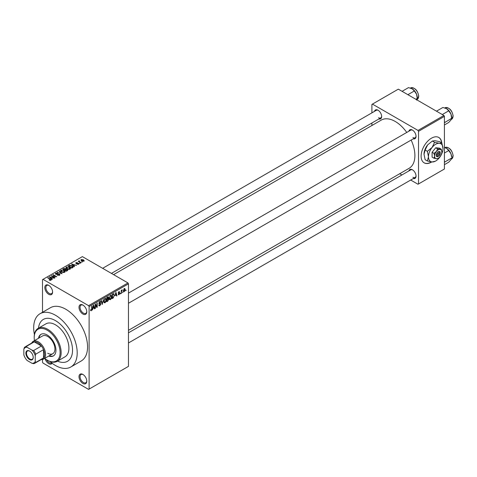 <?xml version="1.0" encoding="UTF-8"?>
<svg xmlns="http://www.w3.org/2000/svg" width="477" height="477" viewBox="0 0 477 477"><rect width="100%" height="100%" fill="white"/><g stroke="black" fill="none" stroke-linecap="round" stroke-linejoin="round"><path stroke-width="0.72" d="M82.897 314.033A5.491 3.172 60 0 1 79.009 307.307A5.491 3.172 60 0 1 82.897 305.059L82.897 305.059A5.491 3.172 60 0 1 86.778 311.791A5.491 3.172 60 0 1 82.897 314.033M83.165 305.226A4.764 2.749 -120 0 0 81.036 305.125A4.764 2.749 -120 0 0 80.303 308.941A4.764 2.749 -120 0 0 83.415 313.139A4.764 2.749 -120 0 0 85.794 313.371A4.764 2.749 -120 0 0 86.772 311.475M82.897 383.413A5.491 3.172 60 0 1 79.009 376.681A5.491 3.172 60 0 1 82.897 374.439L82.897 374.439A5.491 3.172 60 0 1 86.778 381.165A5.491 3.172 60 0 1 82.897 383.413M83.165 374.606A4.764 2.749 -120 0 0 81.036 374.505A4.764 2.749 -120 0 0 80.303 378.315A4.764 2.749 -120 0 0 83.415 382.512A4.764 2.749 -120 0 0 85.794 382.751A4.764 2.749 -120 0 0 86.772 380.855M52.142 363.271A5.491 3.172 60 0 1 48.714 363.671A5.491 3.172 60 0 1 45.082 358.692M46.567 359.73A4.764 2.749 -120 0 0 49.232 362.776A4.764 2.749 -120 0 0 51.611 363.015A4.764 2.749 -120 0 0 51.719 362.943M48.714 294.297A5.491 3.172 60 0 1 44.826 287.565A5.491 3.172 60 0 1 48.714 285.324L48.714 285.324A5.491 3.172 60 0 1 52.595 292.055A5.491 3.172 60 0 1 48.714 294.297M48.982 285.49A4.764 2.749 -120 0 0 46.847 285.389A4.764 2.749 -120 0 0 46.12 289.205A4.764 2.749 -120 0 0 49.232 293.397A4.764 2.749 -120 0 0 51.611 293.635A4.764 2.749 -120 0 0 52.589 291.739M408.896 131.211A5.128 2.957 60 0 1 412.414 130.066L412.414 130.066A5.128 2.957 60 0 1 416.039 136.344A5.128 2.957 60 0 1 413.291 138.825M412.683 130.233A4.394 2.54 -120 0 0 410.733 130.149L128.474 293.111M374.505 111.356A5.128 2.957 60 0 1 378.022 110.211L378.022 110.211A5.128 2.957 60 0 1 381.648 116.489A5.128 2.957 60 0 1 378.899 118.964M378.291 110.378A4.394 2.54 -120 0 0 376.341 110.294L102.638 268.312M408.896 170.921A5.128 2.957 60 0 1 412.414 169.782L412.414 169.782A5.128 2.957 60 0 1 416.039 176.061A5.128 2.957 60 0 1 413.291 178.535M412.683 169.949A4.394 2.54 -120 0 0 410.733 169.86L128.474 332.821M55.445 320.61A24.172 13.958 -120 0 0 43.359 319.417A24.172 13.958 -120 0 0 38.482 328.152A24.172 13.958 -120 0 1 43.359 319.417A24.172 13.958 -120 0 1 55.445 320.61A24.172 13.958 -120 0 1 71.234 341.914A24.172 13.958 -120 0 1 67.531 361.28A24.172 13.958 -120 0 0 71.234 341.914A24.172 13.958 -120 0 0 55.445 320.61M49.936 361.471A30.766 17.762 -120 0 0 55.445 365.465A30.766 17.762 -120 0 0 70.829 366.992A30.766 17.762 -120 0 0 75.545 342.337A30.766 17.762 -120 0 0 55.445 315.231A30.766 17.762 -120 0 0 40.062 313.705A30.766 17.762 -120 0 0 34.398 334.562M70.829 366.992L81.185 361.011A30.766 17.762 -120 0 0 85.902 336.357A30.766 17.762 -120 0 0 65.802 309.251A30.766 17.762 -120 0 0 50.419 307.725L40.062 313.705M128.474 330.322L409.135 168.286A27.833 16.069 -120 0 0 411.156 140.053M406.762 132.439A27.833 16.069 -120 0 0 395.218 121.456A27.833 16.069 -120 0 0 381.302 120.079L113.592 274.639M441.768 142.897A14.65 8.461 120 0 0 438.798 137.477A14.65 8.461 120 0 0 431.476 138.199A14.65 8.461 120 0 0 421.906 151.108A14.65 8.461 120 0 0 424.148 162.848A14.65 8.461 120 0 0 431.476 162.126A14.65 8.461 120 0 0 431.804 161.93M424.047 162.788A14.65 8.461 120 0 0 431.268 162.007A14.65 8.461 120 0 0 431.464 161.888M441.565 142.778A14.65 8.461 120 0 0 438.697 137.418M122.917 291.823L122.589 292.61L122.917 291.823M121.599 291.602L121.271 293.373L121.271 290.326L121.599 290.135L121.599 290.624L122.309 289.837L121.599 291.602L121.271 291.411M120.657 293.128L120.329 293.915L120.657 293.128M118.218 294.267L119.017 294.726L118.213 294.214L119.035 294.279L119.399 293.325L118.26 292.884L119 291.584L119.763 292.013L119.011 292.013L118.588 292.628L119.81 293.283L119.017 294.726L118.481 294.81M118.54 293.969L119.035 294.279M118.451 293.355L118.26 292.884L119.071 293.343M119 291.584L119.763 292.013L119.011 291.578M119.435 292.258L118.69 291.823M118.314 292.473L118.695 292.818M119.071 292.777L119.81 293.283L118.964 292.795M115.213 295.621L115.935 292.27L116.984 295.847L116.638 296.044L116.358 294.959L114.957 295.466M110.443 299.681L109.495 299.568L109.167 298.322L110.443 295.382L111.201 295.317L111.713 296.801L111.385 298.495L110.443 299.681L109.233 298.984M105.029 302.806L104.081 302.692L103.753 301.446L105.029 298.507L105.781 298.441L106.299 299.926L105.972 301.619L105.029 302.806L103.819 302.108M90.612 310.348L91.286 310.742L90.767 310.742L90.57 309.847L90.898 309.603L91.298 310.241L91.656 309.722L91.703 306.258L92.031 306.067L92.031 308.911L91.286 310.742L90.767 310.742M90.57 309.978L91.298 310.241M88.591 305.662L127.955 282.933L128.474 283.833L128.474 366.366L89.11 389.089L89.11 306.556L88.591 305.662L43.013 279.343L42.495 279.641L42.495 312.298M128.474 283.833L89.11 306.556M92.991 308.452L92.359 310.062L93.361 305.298L93.713 305.101L94.762 308.679L94.416 308.875L94.13 307.79L92.729 308.297M95.466 304.916L95.466 308.267L95.138 308.458L95.138 304.272L95.489 304.07L96.879 306.622L96.879 303.265L97.213 303.08L97.213 307.266L96.855 307.468L95.138 304.731M100.552 304.183L99.121 303.867L98.858 303.217L99.794 301.53L100.486 301.434L100.79 302.209L100.456 302.454L99.806 302.013L99.294 303.408L100.385 303.277L100.885 303.986L99.854 305.793L99.109 305.888L98.763 305.006L99.091 304.761L99.884 305.286L100.552 304.183L99.717 303.414M98.763 305.018L99.884 305.286M100.456 302.454L99.443 301.804M99.317 303.426L99.812 303.39M103.533 299.425L102.179 304.398L101.202 300.772L101.541 300.576L102.316 303.825L103.533 299.425M108.118 298.453L108.792 299.347L107.79 301.154L106.77 301.744L106.77 297.559L108.428 296.849L108.535 298.62M113.627 293.677L114.397 295.227L113.15 298.059L112.184 298.62L112.184 294.434L113.931 293.731M123.43 291.167L124.306 291.674L123.388 290.624L124.306 288.519L125.224 289.533L124.306 291.674L123.752 291.727M124.306 288.519L124.873 288.472M126.029 290.028L125.695 290.815L126.029 290.028M42.495 359.479L42.495 362.18L43.013 363.075L88.591 389.393L89.11 389.089M82.521 261.921L81.674 261.813L82.521 261.921M80.261 263.226L79.415 263.113L80.261 263.226M74.531 266.53L74.185 266.732L71.562 264.061L76.588 265.343L74.871 265.081L73.732 265.743L74.531 266.53M70.477 268.766L70.477 268.283L70.089 269.153L68.575 269.368L67.007 268.837L65.933 267.621L66.369 267.001L69.505 267.347L70.524 268.533M65.063 271.89L65.063 271.413L64.675 272.278L63.161 272.492L61.593 271.962L60.519 270.751L60.955 270.125L64.091 270.471L65.111 271.663M59.506 275.265L57.186 275.187L59.106 275.002L59.154 274.257L55.779 274.263L55.314 273.673L55.726 273.148L57.8 273.202L56.155 273.387L56.119 274.078L59.476 274.06L59.959 274.686L59.506 275.265M59.106 275.432L59.154 274.257M56.155 273.387L56.119 274.418M52.309 279.361L51.963 279.564L49.34 276.893L54.36 278.174L52.649 277.912L51.51 278.574L52.309 279.361M127.955 282.933L82.378 256.62L43.013 279.343M50.157 280.363L49.089 279.969L50.52 279.957L50.604 279.594L47.676 277.852L48.004 277.662L50.467 279.081L50.932 280.214L50.157 280.363M50.52 280.357L50.604 279.594M51.224 279.832L50.932 280.214M55.07 277.769L54.736 277.96L51.111 275.867L55.761 276.535L52.858 274.859L53.185 274.669L56.811 276.761L52.166 276.094L55.07 277.769M62.099 273.709L57.174 272.367L61.497 273.565L59.166 271.216L59.512 271.019L62.099 273.709M67.388 270.656L66.369 271.246L62.743 269.153L63.769 268.557L65.587 268.563L65.987 269.207L67.329 269.457L67.871 270.113L67.388 270.656M66.005 269.1L65.987 269.535M72.748 267.561L71.783 268.116L68.157 266.023L69.672 265.23L72.164 265.784L73.255 266.959L72.748 267.561M78.663 264.198L77.012 264.175L78.306 263.972L78.341 263.477L75.926 263.495L75.915 262.63L77.435 262.624L76.308 262.845L76.201 263.274L78.61 263.25L78.663 264.198L79.009 263.757M78.306 264.347L78.341 263.477M75.926 263.495L75.915 262.63L75.915 263.489M76.308 262.845L76.201 263.614M81.203 262.678L80.869 262.869L78.234 261.348L78.985 261.402L78.908 260.901L79.367 260.806L79.355 261.545L81.203 262.678M78.985 261.784L78.908 261.301M79.367 260.806L79.355 261.998M83.958 261.146L81.674 260.883L81.227 259.566L83.481 259.81L83.958 261.146L84.286 260.686M80.893 260.025L81.227 259.566L81.227 260.579M443.908 115.476L444.421 116.37L418.526 131.324L418.007 130.424L443.908 115.476L398.325 89.157L371.911 104.409L371.911 112.852M371.911 123L371.911 125.499M418.526 131.324L418.526 183.955L418.007 184.253L410.697 180.032M401.908 174.958L399.744 173.711M418.526 183.955L444.421 169.001L444.421 116.37M418.007 130.424L372.43 104.111M412.933 137.543A4.394 2.54 -120 0 0 415.127 137.764A4.394 2.54 -120 0 0 416.027 136.028M378.541 117.688A4.394 2.54 -120 0 0 380.735 117.902A4.394 2.54 -120 0 0 381.636 116.173M412.933 177.253A4.394 2.54 -120 0 0 415.127 177.474A4.394 2.54 -120 0 0 416.027 175.745M57.526 361.137A24.172 13.958 -120 0 0 67.531 361.28A24.172 13.958 -120 0 1 57.526 361.137M49.369 280.118L49.369 279.755M48.004 278.037L48.004 277.662M49.686 277.244L49.686 276.69M51.51 279.099L51.51 278.574M50.449 277.477L51.194 278.264L52.112 277.733L49.912 276.994L50.449 278.019M51.194 278.783L51.194 278.264M49.912 277.477L49.912 276.994M52.112 278.222L52.112 277.733M51.462 276.07L51.462 275.664M53.185 275.05L53.185 274.669M52.166 276.475L52.166 276.094M57.467 275.324L57.467 274.967M55.726 274.233L55.726 273.148M58.116 274.197L58.116 273.852M59.476 275.277L59.476 274.06M57.514 272.48L57.514 272.17M59.512 271.568L59.512 271.019M60.955 271.526L60.955 270.125M64.091 270.876L64.091 270.471M64.246 272.45L63.751 270.656L62.791 270.262L61.384 270.37L61.05 271.604M61.384 270.37L61.927 271.777L64.246 272.033L64.574 271.568L64.574 272.331M61.927 272.14L61.927 271.777M63.769 269.046L63.769 268.557M65.576 269.088L65.587 268.563M67.323 270.03L67.329 269.457M63.495 269.207L64.58 269.833L65.51 269.255L65.313 268.789L64.073 268.873L63.495 269.583M64.58 270.209L64.58 269.833M65.51 269.785L65.313 268.789M65.003 270.077L66.273 270.811L67.269 270.179L67.001 269.654L65.653 269.702L65.003 270.453M66.273 271.186L66.273 270.811M67.269 270.721L67.001 269.654M66.971 270.894L66.971 270.405M66.369 268.396L66.369 267.001M69.505 267.746L69.505 267.347M69.66 269.326L69.165 267.531L68.205 267.138L66.798 267.245L66.464 268.473M66.798 267.245L67.34 268.652L69.66 268.909L69.988 268.444L69.988 269.201M67.34 269.01L67.34 268.652M69.672 265.647L69.672 265.23M72.164 266.184L72.164 265.784M68.909 266.077L71.687 267.68L72.582 266.554L70.036 265.51L68.909 266.458M71.687 268.062L71.687 267.68M72.719 267.579L72.582 266.554M72.283 267.83L72.283 267.341M71.908 264.413L71.908 263.859M73.732 266.267L73.732 265.743M72.671 264.646L73.422 265.433L74.334 264.902L72.14 264.163L72.671 265.188M73.422 265.951L73.422 265.433M72.14 264.646L72.14 264.163M74.334 265.391L74.334 264.902M77.292 264.288L77.292 263.96M76.529 263.674L76.529 263.34M78.61 264.228L78.61 263.25M79.742 263.304L79.742 262.922M78.562 261.539L78.562 261.157M79.832 262.272L79.832 261.891M82.002 261.998L82.002 261.623M83.481 260.215L83.481 259.81M83.588 261.289L83.177 260.013L81.591 259.792L81.412 260.722M81.591 259.792L82.002 260.692L83.767 260.651L83.767 261.235M82.002 261.056L82.002 260.692M94.291 308.404L94.762 308.679M93.707 307.546L94.13 307.79M93.409 306.502L93.104 307.898L94.017 307.367L93.564 305.62L93.409 306.502L93.14 306.347M95.138 308.076L95.466 308.267M96.175 306.216L96.879 306.622M96.533 306.872L97.213 307.266M98.769 305.167L99.854 305.793M99.711 301.583L100.79 302.209M98.888 302.871L99.186 303.044M99.836 303.384L100.885 303.986M102.06 303.956L102.501 304.207M101.971 303.622L102.316 303.825M105.948 299.723L106.299 299.926M105.828 299.24L105.029 298.996L104.087 301.261L105.023 302.317L105.966 300.105L105.828 299.24L104.666 298.787M103.765 301.082L104.087 301.261M103.795 301.977L105.023 302.317M107.79 296.968L108.696 297.499M107.736 298.739L108.792 299.347M107.098 297.857L107.098 299.109L108.368 297.755L106.77 297.666M106.77 298.918L107.098 299.109M108.368 297.755L107.247 297.284M107.098 299.598L107.098 301.065L108.136 300.415L108.464 299.538L106.77 299.407M106.77 300.874L107.098 301.065M107.325 298.978L108.464 299.538M111.362 296.599L111.713 296.801M111.242 296.116L110.443 295.871L109.501 298.137L110.437 299.192L111.385 296.98L111.242 296.116L110.086 295.662M109.179 297.952L109.501 298.137M109.209 298.852L110.437 299.192M112.727 297.815L113.15 298.059M114.051 295.024L114.397 295.227M112.512 294.732L112.512 297.94L113.937 296.509L114.069 295.412L113.568 294.208L112.184 294.542M112.184 297.749L112.512 297.94M112.673 294.148L113.097 294.392M113.073 293.921L113.729 294.249L113.115 293.892M116.519 295.573L116.984 295.847M115.935 294.714L116.358 294.959M115.637 293.671L115.327 295.066L116.245 294.536L115.786 292.789L115.637 293.671L115.368 293.516M118.272 292.675L119.399 293.325M120.329 293.534L120.657 293.725M121.271 292.991L121.599 293.182M121.271 290.433L121.599 290.624M121.79 290.082L122.213 290.326M121.271 290.72L121.665 290.946M122.589 292.228L122.917 292.419M124.867 289.324L125.224 289.533M124.139 288.639L124.646 288.931L123.722 290.433L124.318 291.232L124.896 289.754L123.99 288.782M123.406 290.255L123.722 290.433M123.4 290.934L124.318 291.232M125.695 290.433L126.029 290.624M48.755 356.051A12.45 7.191 -120 0 0 53.382 355.92A12.45 7.191 -120 0 0 55.29 345.938A12.45 7.191 -120 0 0 47.157 334.967A12.45 7.191 -120 0 0 40.933 334.347A12.45 7.191 -120 0 0 38.5 338.288M49.268 355.753A12.45 7.191 -120 0 0 53.639 355.759M44.701 358.394A18.311 10.572 -120 0 0 47.157 360.087A18.311 10.572 -120 0 0 60.108 352.61A18.311 10.572 -120 0 0 47.157 330.179A18.311 10.572 -120 0 0 34.207 337.656A18.311 10.572 -120 0 0 34.445 340.632M47.676 360.385L47.157 360.087L47.676 360.385A19.044 10.995 60 0 0 57.198 361.327L64.967 356.844A19.044 10.995 -120 0 0 67.889 341.58A19.044 10.995 -120 0 0 55.445 324.801A19.044 10.995 -120 0 0 45.923 323.853L38.154 328.343A19.044 10.995 60 0 1 47.676 329.285A19.044 10.995 60 0 1 60.12 346.063A19.044 10.995 60 0 1 57.198 361.327M34.207 337.656L34.207 337.06A19.044 10.995 60 0 1 38.154 328.343M31.691 343.07A10.255 5.921 60 0 1 33.223 341.335L42.548 335.951A10.255 5.921 60 0 1 47.676 336.458A10.255 5.921 60 0 1 54.372 345.497A10.255 5.921 60 0 1 52.804 353.713A10.255 5.921 60 0 1 47.676 353.207M41.195 334.21A12.45 7.191 -120 0 0 39.019 337.99M442.292 114.546L448.732 110.825L450.968 114.128A7.131 4.114 -120 0 1 451.641 117.425L450.968 119.948L448.732 122.47L444.421 124.956M444.421 122.708L451.641 118.332L450.968 114.128A7.131 4.114 -120 0 0 446.597 108.696L448.732 110.825M444.916 122.213L444.421 121.695M436.473 111.183L442.906 107.468L446.597 108.696M25.871 353.177A5.199 3.005 60 0 1 29.55 351.054A5.199 3.005 60 0 1 33.223 357.422A5.199 3.005 60 0 1 29.55 359.545A5.199 3.005 60 0 1 25.871 353.177M29.705 351.15A4.764 2.749 -120 0 0 27.475 350.994A4.764 2.749 -120 0 0 26.491 353.177A4.764 2.749 -120 0 0 28.572 357.971A4.764 2.749 -120 0 0 32.239 359.247A4.764 2.749 -120 0 0 33.223 357.237M33.223 341.335A10.255 5.921 60 0 1 41.129 344.084A10.255 5.921 60 0 1 45.601 354.405A10.255 5.921 60 0 1 43.479 359.098A10.255 5.921 60 0 1 41.213 359.563M35.244 361.459L35.763 362.437A9.522 5.497 60 0 1 34.827 363.247L42.596 358.764A9.522 5.497 -120 0 0 43.532 357.947A9.522 5.497 -120 0 0 44.57 354.405A9.522 5.497 -120 0 0 43.532 349.659A9.522 5.497 -120 0 0 41.421 346.01L34.249 341.866A9.522 5.497 -120 0 0 33.074 342.271L25.305 346.755A9.522 5.497 60 0 1 26.479 346.35L27.064 347.286A8.789 5.074 -120 0 0 23.85 349.14L23.85 354.876A8.789 5.074 -120 0 0 27.064 360.445L32.031 363.313A8.789 5.074 -120 0 0 35.244 361.459L35.244 355.723A8.789 5.074 -120 0 0 32.031 350.154L27.064 347.286M32.031 350.154L33.652 350.494L41.421 346.01A9.522 5.497 -120 0 0 34.249 341.866L26.479 346.35M35.763 362.437L43.532 357.947L43.532 349.659L35.763 354.149L35.244 355.723M23.85 349.14L24.369 347.566A9.522 5.497 60 0 1 25.305 346.755M34.827 363.247A9.522 5.497 60 0 1 33.652 363.653L32.031 363.313M33.652 350.494A9.522 5.497 60 0 1 35.763 354.149M444.421 162.424L444.916 161.924L444.421 161.411M444.421 164.666L448.732 162.18L450.968 159.664L451.641 158.042L444.916 161.924M450.968 153.838L451.641 157.142A7.131 4.114 -120 0 0 450.968 153.838A7.131 4.114 -120 0 0 446.597 148.407L448.732 150.541L450.968 153.838M444.421 153.028L448.732 150.541M444.421 147.53L446.597 148.407M407.901 94.684L414.34 90.97L416.576 94.273A7.131 4.114 -120 0 1 417.25 97.57L416.576 100.092M415.855 99.276L417.25 98.471L416.576 94.273A7.131 4.114 -120 0 0 412.206 88.841L414.34 90.97M402.081 91.328L408.515 87.607L412.206 88.841M440.193 152.902L437.26 154.596L436.139 154.649L436.205 155.806A2.928 1.693 120 0 0 438.208 156.444L438.727 156.146A2.2 1.27 120 0 0 440.193 154.101L440.193 152.902A2.2 1.27 120 0 0 438.727 152.557A2.2 1.27 120 0 0 437.26 154.596M440.211 152.294A2.928 1.693 120 0 0 438.208 151.656A2.928 1.693 120 0 0 436.205 154.608L436.139 154.649M441.833 151.954A5.128 2.957 120 0 0 440.021 149.379A5.128 2.957 120 0 0 436.395 151.471A5.128 2.957 120 0 0 434.583 156.146A5.128 2.957 120 0 0 436.395 158.722A5.128 2.957 120 0 0 440.021 156.629A5.128 2.957 120 0 0 441.833 151.954L441.273 149.218L437.647 148.89L436.395 151.471L434.022 153.403L434.583 156.146L434.022 158.239L436.395 158.722L437.999 158.352M434.022 158.239L432.096 157.124L432.096 152.288L435.722 147.781L439.347 148.103L441.273 149.218M437.647 148.89L435.722 147.781M434.022 153.403L432.096 152.288M434.601 142.301L432.096 147.459A10.255 5.921 120 0 0 428.471 156.802A10.255 5.921 120 0 0 432.096 161.959A10.255 5.921 120 0 0 439.347 157.774A10.255 5.921 120 0 0 442.972 148.43A10.255 5.921 120 0 0 439.347 143.273A10.255 5.921 120 0 0 432.096 147.459L427.35 151.316L425.138 150.04L427.642 144.883L432.389 141.025L434.893 140.697L439.639 141.669L441.851 142.945L439.347 143.273L434.601 142.301L432.389 141.025M427.35 151.316L428.471 156.802L427.35 160.987L432.096 161.959L435.298 161.22M427.35 160.987L425.138 159.712L424.017 154.232L425.138 150.04M442.972 148.43L441.851 142.945M427.642 144.883A10.255 5.921 120 0 0 424.017 154.232M436.205 155.806L437.26 155.794L440.193 154.101M437.26 155.794A2.2 1.27 120 0 0 438.727 156.146M439.764 153.153L440.277 153.451M50.467 279.48L50.467 279.081M57.353 274.418L57.353 274.072M65.2 269.964L65.2 269.475M69.082 265.981L69.082 265.492M77.053 263.62L77.053 263.209M91.703 308.72L92.031 308.911M98.864 303.36L99.735 303.861M101.804 303.02L102.191 303.241M107.367 300.909L107.79 301.154M445.065 107.79C449.286 107.301 451.981 110.038 453.15 116.012L451.653 119.208A6.595 3.804 -120 0 0 453.019 116.191A6.595 3.804 -120 0 0 450.145 109.555A6.595 3.804 -120 0 0 445.065 107.79L444.814 107.933M453.019 155.901A6.595 3.804 -120 0 0 450.145 149.271A6.595 3.804 -120 0 0 445.065 147.506C449.286 147.011 451.981 149.754 453.15 155.723L451.653 158.924A6.595 3.804 -120 0 0 453.019 155.901M410.673 87.935C414.895 87.446 417.59 90.183 418.758 96.157L417.262 99.353A6.595 3.804 -120 0 0 418.627 96.336A6.595 3.804 -120 0 0 415.753 89.7A6.595 3.804 -120 0 0 410.673 87.935L410.423 88.078M50.675 279.743L50.675 280.321M59.428 274.609L59.428 275.301M55.863 273.744L55.863 274.305M78.52 263.709L78.52 264.27M76.076 263.101L76.076 263.566M79.254 261.354L79.254 261.939M100.259 301.941L99.675 301.607M105.596 298.954L104.928 298.572M108.225 297.356L107.671 297.04M108.291 299.085L107.713 298.751M111.01 295.829L110.348 295.442M118.695 294.327L118.338 294.124M119.31 291.966L118.839 291.691M451.653 119.208L451.302 119.411M128.474 303.259L415.127 137.764M415.127 177.474L128.474 342.969M380.735 117.902L111.427 273.393M43.479 359.098L52.804 353.713M451.653 158.924L451.302 159.127M417.262 99.353L416.91 99.556"/></g></svg>
